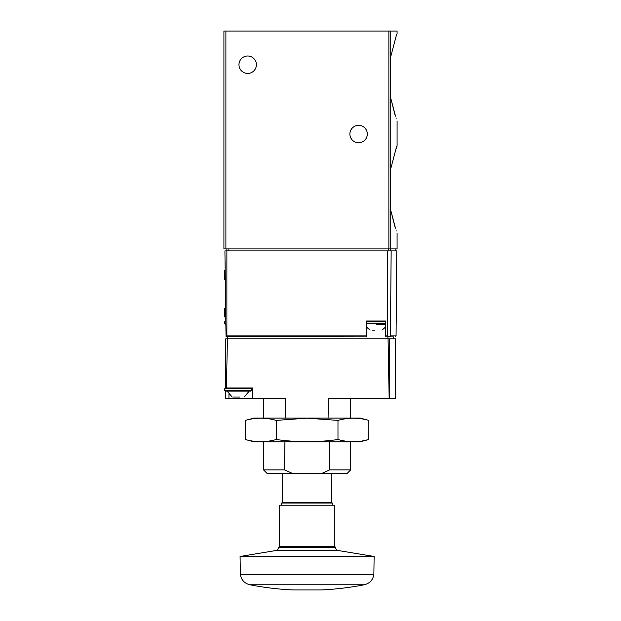 <?xml version="1.0" encoding="UTF-8"?>
<svg xmlns="http://www.w3.org/2000/svg" width="621" height="621" viewBox="0 0 621 621"><rect width="100%" height="100%" fill="white"/><g stroke="black" fill="none" stroke-linecap="round" stroke-linejoin="round"><path stroke-width="0.93" d="M390.756 168.664C398.635 138.918 398.666 138.762 390.756 168.664L390.291 170.115L390.291 208.889L390.756 210.34L390.291 208.889L390.291 170.115L390.756 168.664L390.756 98.234L390.291 96.783L390.756 98.234C398.635 127.98 398.666 128.136 390.756 98.234L394.972 114.831M390.291 58.009L390.756 56.565C398.635 26.812 398.666 26.656 390.756 56.565C398.635 26.812 398.666 26.656 390.756 56.565L390.291 58.009L390.291 96.783L390.291 58.009M397.083 33.821L397.083 31.05L223.917 31.05L223.917 248.92L225.897 248.92L225.897 31.05M394.972 152.067L397.083 145.927L397.083 120.971M397.083 233.077L397.083 248.92L225.897 248.92M390.756 248.92L390.756 210.34C398.635 240.086 398.666 240.242 390.756 210.34L394.972 226.937M367.314 134.043A8.717 8.717 0 0 1 354.242 141.588A8.717 8.717 0 0 1 354.242 126.498A8.717 8.717 0 0 1 367.314 134.043M256.395 64.724A8.717 8.717 0 0 1 243.323 72.269A8.717 8.717 0 0 1 243.323 57.171A8.717 8.717 0 0 1 256.395 64.724M391.152 250.9L390.454 335.883L396.066 335.883L396.803 250.9L224.918 250.9L226.028 336.636L226.882 335.883L366.39 335.883L366.809 336.861L226.028 336.636M389.049 336.861L385.261 336.861L385.664 335.883L387.45 335.883L389.049 336.861L393.978 336.861M385.261 336.861L385.245 321.018L382.738 321.018M366.39 335.883L366.274 321.018L385.781 321.018L385.664 335.883M389.32 336.784L390.454 335.883M226.882 335.883L226.882 248.92M225.423 308.342L224.507 308.342L224.507 316.857L225.501 316.857M225.431 309.53L224.507 309.53M225.47 313.45L224.507 313.45M225.485 315.15L224.507 315.15M225.097 270.709L224.507 270.709L224.507 279.225L225.167 279.225M225.105 271.897L224.507 271.897M225.136 275.817L224.507 275.817M225.151 277.525L224.507 277.525M372.468 330.124L374.944 330.124M376.031 324.185L385.245 324.185M369.316 321.018L385.245 321.018M332.848 505.215L332.848 503.033L330.613 503.033L331.505 503.033L331.474 502.242L331.505 503.033L282.695 503.033L282.726 473.528M228.955 394.288L228.955 398.263L252.436 398.263L252.436 387.962L225.695 387.962L225.695 338.841L227.418 338.841L226.424 387.962M228.955 398.263L225.695 398.263L225.695 391.129L225.695 398.263M285.28 418.065L285.582 398.263L252.436 398.263M389.685 398.263L389.685 338.841L395.639 338.841L395.639 398.263L328.625 398.263L328.92 418.065M393.652 338.841L393.652 336.861L387.908 336.861L387.908 338.841M227.674 338.841L227.674 336.861M227.418 338.841L389.685 338.841M292.67 473.528L267.17 473.528L263.529 469.88L284.519 469.88L292.67 473.528L347.03 473.528L350.679 469.88L350.679 441.834M284.923 441.834L284.519 469.88M321.531 473.528L329.689 469.88L350.679 469.88M329.689 469.88L329.277 441.834M389.157 398.263L388.071 338.841M249.867 584.765L364.333 584.765C350.151 587.536 335.837 589.267 321.399 589.95L292.801 589.95C278.363 589.267 264.049 587.536 249.867 584.765C244.449 583.391 241.274 579.952 240.343 574.441L373.865 574.441L374.129 556.478L338.461 550.555L275.747 550.555L240.079 556.478L240.343 574.441M240.079 556.478L374.129 556.478M278.581 547.404L335.619 547.404L334.828 546.612L279.372 546.612L278.581 547.404C278.433 549.174 277.494 550.222 275.747 550.555M279.372 546.612L279.372 505.215L334.828 505.215L334.828 546.612M281.352 505.215L281.352 503.033L283.595 503.033M282.695 503.033L282.726 502.242L331.474 502.242L331.505 503.033M368.851 420.394L360.18 418.065L254.02 418.065L245.349 420.394C255.642 417.475 265.935 417.475 276.229 420.394L307.1 418.174L337.979 420.394C348.265 417.475 358.558 417.475 368.851 420.394L368.851 439.513C358.558 442.431 348.265 442.431 337.979 439.513C317.657 442.424 297.071 442.424 276.229 439.513C265.935 442.431 255.642 442.431 245.349 439.513L245.349 420.394M362.68 440.887L368.851 439.513L360.18 441.834L254.02 441.834L245.349 439.513M276.229 439.513L276.229 420.394M337.979 439.513L337.979 420.394M233.442 397.075L239.605 397.075M236.748 397.075L234.823 397.075M232.231 397.075L227.107 391.129L250.853 391.129L225.501 391.129L224.709 390.337L224.709 388.754L225.695 387.962M390.756 56.565L390.756 31.05M388.878 248.92L388.878 31.05M387.45 335.883L387.45 250.9M228.87 250.9L228.87 248.92M388.358 250.9L388.358 248.92M390.244 250.9L390.244 248.92M366.809 323.394L385.245 323.394M366.809 321.81L385.245 321.81M225.501 324.185L224.709 323.394L225.555 323.394M224.709 323.394L224.709 321.81L225.539 321.81M331.474 502.242L331.474 473.528M224.709 390.337L251.645 390.337L250.853 391.129M224.709 388.754L251.645 388.754L250.853 387.962M396.066 335.883L395.072 336.861M395.833 250.9L395.833 248.92M366.809 321.018L366.809 336.861M381.969 330.124L385.245 327.345M370.085 330.124L366.809 327.345M224.709 321.81L225.501 321.018M263.529 469.88L263.529 441.834M263.529 418.065L263.529 398.263M350.679 418.065L350.679 398.263M292.84 589.95L321.36 589.95L292.84 589.95M364.333 584.765C369.751 583.391 372.926 579.952 373.865 574.441M335.619 547.404C335.767 549.174 336.714 550.222 338.461 550.555M282.493 473.528L282.493 502.785M331.715 502.808L331.715 473.528M244.115 397.075L249.246 391.129M251.645 390.337L251.645 388.754"/></g></svg>
